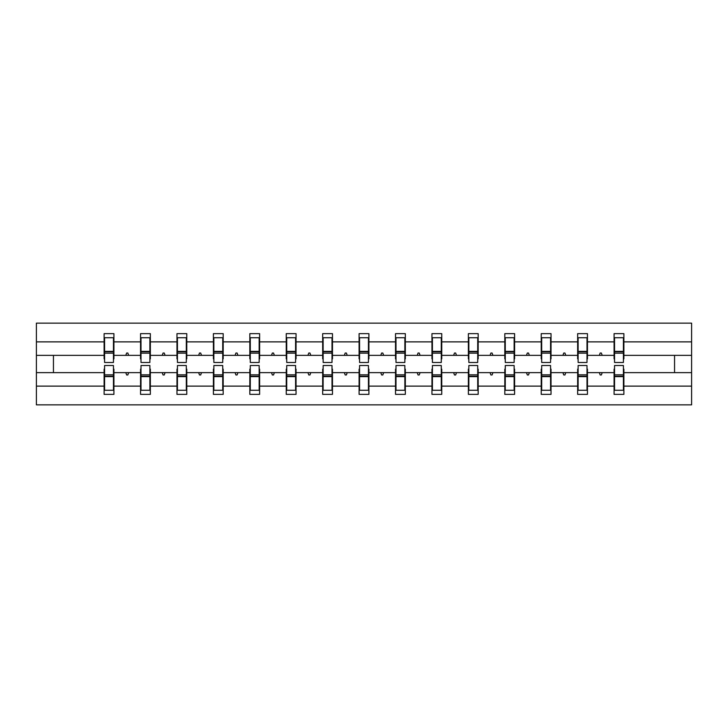 <?xml version="1.0" encoding="UTF-8"?>
<svg xmlns="http://www.w3.org/2000/svg" width="728" height="728" viewBox="0 0 728 728"><rect width="100%" height="100%" fill="white"/><g stroke="black" fill="none" stroke-linecap="round" stroke-linejoin="round"><path stroke-width="1.09" d="M104.586 369.142L104.113 369.142L104.113 386.122L36.4 386.122L36.4 404.859L691.6 404.859L691.6 386.122L623.887 386.122L623.887 394.358L614.077 394.358L614.077 372.636L599.335 372.636L600.181 374.975L601.355 374.975L602.202 372.636M614.541 369.142L614.077 369.142L614.077 372.636M691.6 386.122L691.6 355.364L623.887 355.364L623.887 333.642L614.077 333.642L614.077 341.878L587.46 341.878L587.46 358.859L586.995 358.859M614.541 358.859L614.077 358.859L614.077 341.878M578.123 369.142L577.65 369.142L577.65 372.636L562.908 372.636L563.763 374.975L564.928 374.975L565.774 372.636M614.077 386.122L587.46 386.122L587.46 394.358L577.65 394.358L577.65 372.636M587.46 341.878L587.46 333.642L577.65 333.642L577.65 341.878L551.032 341.878L551.032 358.859L550.568 358.859M578.123 358.859L577.65 358.859L577.65 341.878M541.696 369.142L541.222 369.142L541.222 372.636L526.481 372.636L527.336 374.975L528.501 374.975L529.347 372.636M577.65 386.122L551.032 386.122L551.032 394.358L541.222 394.358L541.222 372.636M551.032 341.878L551.032 333.642L541.222 333.642L541.222 341.878L514.605 341.878L514.605 358.859L514.141 358.859M541.696 358.859L541.222 358.859L541.222 341.878M505.268 369.142L504.804 369.142L504.804 372.636L490.053 372.636L490.909 374.975L492.073 374.975L492.929 372.636M541.222 386.122L514.605 386.122L514.605 394.358L504.804 394.358L504.804 372.636M514.605 341.878L514.605 333.642L504.804 333.642L504.804 341.878L478.178 341.878L478.178 358.859L477.714 358.859M505.268 358.859L504.804 358.859L504.804 341.878M468.841 369.142L468.377 369.142L468.377 372.636L453.635 372.636L454.481 374.975L455.646 374.975L456.502 372.636M504.804 386.122L478.178 386.122L478.178 394.358L468.377 394.358L468.377 372.636M478.178 341.878L478.178 333.642L468.377 333.642L468.377 341.878L441.76 341.878L441.76 358.859L441.286 358.859M468.841 358.859L468.377 358.859L468.377 341.878M432.414 369.142L431.95 369.142L431.95 372.636L417.208 372.636L418.054 374.975L419.219 374.975L420.074 372.636M468.377 386.122L441.76 386.122L441.76 394.358L431.95 394.358L431.95 372.636M441.76 341.878L441.76 333.642L431.95 333.642L431.95 341.878L405.332 341.878L405.332 358.859L404.859 358.859M432.414 358.859L431.95 358.859L431.95 341.878M395.986 369.142L395.522 369.142L395.522 372.636L380.78 372.636L381.627 374.975L382.801 374.975L383.647 372.636M431.95 386.122L405.332 386.122L405.332 394.358L395.522 394.358L395.522 372.636M405.332 341.878L405.332 333.642L395.522 333.642L395.522 341.878L368.905 341.878L368.905 358.859L368.441 358.859M395.986 358.859L395.522 358.859L395.522 341.878M359.559 369.142L359.095 369.142L359.095 372.636L344.353 372.636L345.199 374.975L346.373 374.975L347.22 372.636M395.522 386.122L368.905 386.122L368.905 394.358L359.095 394.358L359.095 372.636M368.905 341.878L368.905 333.642L359.095 333.642L359.095 341.878L332.478 341.878L332.478 358.859L332.014 358.859M359.559 358.859L359.095 358.859L359.095 341.878M323.141 369.142L322.668 369.142L322.668 372.636L307.926 372.636L308.781 374.975L309.946 374.975L310.792 372.636M359.095 386.122L332.478 386.122L332.478 394.358L322.668 394.358L322.668 372.636M332.478 341.878L332.478 333.642L322.668 333.642L322.668 341.878L296.05 341.878L296.05 358.859L295.586 358.859M323.141 358.859L322.668 358.859L322.668 341.878M286.714 369.142L286.24 369.142L286.24 372.636L271.499 372.636L272.354 374.975L273.519 374.975L274.365 372.636M322.668 386.122L296.05 386.122L296.05 394.358L286.24 394.358L286.24 372.636M296.05 341.878L296.05 333.642L286.24 333.642L286.24 341.878L259.623 341.878L259.623 358.859L259.159 358.859M286.714 358.859L286.24 358.859L286.24 341.878M250.286 369.142L249.822 369.142L249.822 372.636L235.071 372.636L235.927 374.975L237.091 374.975L237.947 372.636M286.24 386.122L259.623 386.122L259.623 394.358L249.822 394.358L249.822 372.636M259.623 341.878L259.623 333.642L249.822 333.642L249.822 341.878L223.196 341.878L223.196 358.859L222.732 358.859M250.286 358.859L249.822 358.859L249.822 341.878M213.859 369.142L213.395 369.142L213.395 372.636L198.653 372.636L199.499 374.975L200.664 374.975L201.519 372.636M249.822 386.122L223.196 386.122L223.196 394.358L213.395 394.358L213.395 372.636M223.196 341.878L223.196 333.642L213.395 333.642L213.395 341.878L186.778 341.878L186.778 358.859L186.304 358.859M213.859 358.859L213.395 358.859L213.395 341.878M177.432 369.142L176.968 369.142L176.968 372.636L162.226 372.636L163.072 374.975L164.237 374.975L165.092 372.636M213.395 386.122L186.778 386.122L186.778 394.358L176.968 394.358L176.968 372.636M186.778 341.878L186.778 333.642L176.968 333.642L176.968 341.878L150.35 341.878L150.35 358.859L149.877 358.859M177.432 358.859L176.968 358.859L176.968 341.878M141.005 369.142L140.54 369.142L140.54 372.636L125.798 372.636L126.645 374.975L127.819 374.975L128.665 372.636M176.968 386.122L150.35 386.122L150.35 394.358L140.54 394.358L140.54 372.636M150.35 341.878L150.35 333.642L140.54 333.642L140.54 341.878L113.923 341.878L113.923 333.642L104.113 333.642L104.113 341.878L36.4 341.878L36.4 323.141L691.6 323.141L691.6 341.878L623.887 341.878M141.005 358.859L140.54 358.859L140.54 341.878M104.113 386.122L104.113 394.358L113.923 394.358L113.923 372.636L125.798 372.636M104.586 358.859L104.113 358.859L104.113 341.878M623.414 369.142L623.887 369.142L623.887 386.122M623.887 355.364L623.887 358.859L623.414 358.859M586.995 369.142L587.46 369.142L587.46 386.122M550.568 369.142L551.032 369.142L551.032 386.122M514.141 369.142L514.605 369.142L514.605 386.122M477.714 369.142L478.178 369.142L478.178 386.122M441.286 369.142L441.76 369.142L441.76 386.122M404.859 369.142L405.332 369.142L405.332 386.122M368.441 369.142L368.905 369.142L368.905 386.122M332.014 369.142L332.478 369.142L332.478 386.122M295.586 369.142L296.05 369.142L296.05 386.122M259.159 369.142L259.623 369.142L259.623 386.122M222.732 369.142L223.196 369.142L223.196 386.122M186.304 369.142L186.778 369.142L186.778 386.122M149.877 369.142L150.35 369.142L150.35 386.122M140.54 386.122L113.923 386.122M599.335 372.636L587.46 372.636M614.077 355.364L602.202 355.364L601.355 353.025L600.181 353.025L599.335 355.364L587.46 355.364M599.335 355.364L602.202 355.364M562.908 372.636L551.032 372.636M577.65 355.364L565.774 355.364L564.928 353.025L563.763 353.025L562.908 355.364L551.032 355.364M562.908 355.364L565.774 355.364M526.481 372.636L514.605 372.636M541.222 355.364L529.347 355.364L528.501 353.025L527.336 353.025L526.481 355.364L514.605 355.364M526.481 355.364L529.347 355.364M490.053 372.636L478.178 372.636M504.804 355.364L492.929 355.364L492.073 353.025L490.909 353.025L490.053 355.364L478.178 355.364M490.053 355.364L492.929 355.364M453.635 372.636L441.76 372.636M468.377 355.364L456.502 355.364L455.646 353.025L454.481 353.025L453.635 355.364L441.76 355.364M453.635 355.364L456.502 355.364M417.208 372.636L405.332 372.636M431.95 355.364L420.074 355.364L419.219 353.025L418.054 353.025L417.208 355.364L405.332 355.364M417.208 355.364L420.074 355.364M380.78 372.636L368.905 372.636M395.522 355.364L383.647 355.364L382.801 353.025L381.627 353.025L380.78 355.364L368.905 355.364M380.78 355.364L383.647 355.364M344.353 372.636L332.478 372.636M359.095 355.364L347.22 355.364L346.373 353.025L345.199 353.025L344.353 355.364L332.478 355.364M344.353 355.364L347.22 355.364M307.926 372.636L296.05 372.636M322.668 355.364L310.792 355.364L309.946 353.025L308.781 353.025L307.926 355.364L296.05 355.364M307.926 355.364L310.792 355.364M271.499 372.636L259.623 372.636M286.24 355.364L274.365 355.364L273.519 353.025L272.354 353.025L271.499 355.364L259.623 355.364M271.499 355.364L274.365 355.364M235.071 372.636L223.196 372.636M249.822 355.364L237.947 355.364L237.091 353.025L235.927 353.025L235.071 355.364L223.196 355.364M235.071 355.364L237.947 355.364M198.653 372.636L186.778 372.636M213.395 355.364L201.519 355.364L200.664 353.025L199.499 353.025L198.653 355.364L186.778 355.364M198.653 355.364L201.519 355.364M162.226 372.636L150.35 372.636M176.968 355.364L165.092 355.364L164.237 353.025L163.072 353.025L162.226 355.364L150.35 355.364M162.226 355.364L165.092 355.364M140.54 355.364L128.665 355.364L127.819 353.025L126.645 353.025L125.798 355.364L113.923 355.364L113.923 341.878M125.798 355.364L128.665 355.364M113.459 369.142L113.923 369.142L113.923 372.636M113.923 355.364L113.923 358.859L113.459 358.859M104.113 372.636L36.4 372.636L36.4 341.878M36.4 386.122L36.4 372.636M104.113 355.364L36.4 355.364M691.6 355.364L691.6 341.878M53.444 372.636L53.444 355.364M674.556 355.364L674.556 372.636L623.887 372.636M691.6 372.636L674.556 372.636M104.113 337.728L104.586 337.728L104.113 337.728M104.586 353.144L104.586 337.728L113.923 337.728L113.459 337.728L113.459 362.48L104.586 362.48L104.586 353.144L113.459 353.144M113.459 374.856L113.459 390.272L104.113 390.272L104.586 390.272L104.586 365.52L113.459 365.52L113.459 374.856L104.586 374.856M140.54 337.728L141.005 337.728L140.54 337.728M141.005 353.144L141.005 337.728L150.35 337.728L149.877 337.728L149.877 362.48L141.005 362.48L141.005 353.144L149.877 353.144M149.877 374.856L149.877 390.272L140.54 390.272L141.005 390.272L141.005 365.52L149.877 365.52L149.877 374.856L141.005 374.856M176.968 337.728L177.432 337.728L176.968 337.728M177.432 353.144L177.432 337.728L186.778 337.728L186.304 337.728L186.304 362.48L177.432 362.48L177.432 353.144L186.304 353.144M186.304 374.856L186.304 390.272L176.968 390.272L177.432 390.272L177.432 365.52L186.304 365.52L186.304 374.856L177.432 374.856M213.395 337.728L213.859 337.728L213.395 337.728M213.859 353.144L213.859 337.728L223.196 337.728L222.732 337.728L222.732 362.48L213.859 362.48L213.859 353.144L222.732 353.144M222.732 374.856L222.732 390.272L213.395 390.272L213.859 390.272L213.859 365.52L222.732 365.52L222.732 374.856L213.859 374.856M249.822 337.728L250.286 337.728L249.822 337.728M250.286 353.144L250.286 337.728L259.623 337.728L259.159 337.728L259.159 362.48L250.286 362.48L250.286 353.144L259.159 353.144M259.159 374.856L259.159 390.272L249.822 390.272L250.286 390.272L250.286 365.52L259.159 365.52L259.159 374.856L250.286 374.856M286.24 337.728L286.714 337.728L286.24 337.728M286.714 353.144L286.714 337.728L296.05 337.728L295.586 337.728L295.586 362.48L286.714 362.48L286.714 353.144L295.586 353.144M295.586 374.856L295.586 390.272L286.24 390.272L286.714 390.272L286.714 365.52L295.586 365.52L295.586 374.856L286.714 374.856M322.668 337.728L323.141 337.728L322.668 337.728M323.141 353.144L323.141 337.728L332.478 337.728L332.014 337.728L332.014 362.48L323.141 362.48L323.141 353.144L332.014 353.144M332.014 374.856L332.014 390.272L322.668 390.272L323.141 390.272L323.141 365.52L332.014 365.52L332.014 374.856L323.141 374.856M359.095 337.728L359.559 337.728L359.095 337.728M359.559 353.144L359.559 337.728L368.905 337.728L368.441 337.728L368.441 362.48L359.559 362.48L359.559 353.144L368.441 353.144M368.441 374.856L368.441 390.272L359.095 390.272L359.559 390.272L359.559 365.52L368.441 365.52L368.441 374.856L359.559 374.856M395.522 337.728L395.986 337.728L395.522 337.728M395.986 353.144L395.986 337.728L405.332 337.728L404.859 337.728L404.859 362.48L395.986 362.48L395.986 353.144L404.859 353.144M404.859 374.856L404.859 390.272L395.522 390.272L395.986 390.272L395.986 365.52L404.859 365.52L404.859 374.856L395.986 374.856M431.95 337.728L432.414 337.728L431.95 337.728M432.414 353.144L432.414 337.728L441.76 337.728L441.286 337.728L441.286 362.48L432.414 362.48L432.414 353.144L441.286 353.144M441.286 374.856L441.286 390.272L431.95 390.272L432.414 390.272L432.414 365.52L441.286 365.52L441.286 374.856L432.414 374.856M468.377 337.728L468.841 337.728L468.377 337.728M468.841 353.144L468.841 337.728L478.178 337.728L477.714 337.728L477.714 362.48L468.841 362.48L468.841 353.144L477.714 353.144M477.714 374.856L477.714 390.272L468.377 390.272L468.841 390.272L468.841 365.52L477.714 365.52L477.714 374.856L468.841 374.856M504.804 337.728L505.268 337.728L504.804 337.728M505.268 353.144L505.268 337.728L514.605 337.728L514.141 337.728L514.141 362.48L505.268 362.48L505.268 353.144L514.141 353.144M514.141 374.856L514.141 390.272L504.804 390.272L505.268 390.272L505.268 365.52L514.141 365.52L514.141 374.856L505.268 374.856M541.222 337.728L541.696 337.728L541.222 337.728M541.696 353.144L541.696 337.728L551.032 337.728L550.568 337.728L550.568 362.48L541.696 362.48L541.696 353.144L550.568 353.144M550.568 374.856L550.568 390.272L541.222 390.272L541.696 390.272L541.696 365.52L550.568 365.52L550.568 374.856L541.696 374.856M577.65 337.728L578.123 337.728L577.65 337.728M578.123 353.144L578.123 337.728L587.46 337.728L586.995 337.728L586.995 362.48L578.123 362.48L578.123 353.144L586.995 353.144M586.995 374.856L586.995 390.272L577.65 390.272L578.123 390.272L578.123 365.52L586.995 365.52L586.995 374.856L578.123 374.856M614.077 337.728L614.541 337.728L614.077 337.728M614.541 353.144L614.541 337.728L623.887 337.728L623.414 337.728L623.414 362.48L614.541 362.48L614.541 353.144L623.414 353.144M623.414 374.856L623.414 390.272L614.077 390.272L614.541 390.272L614.541 365.52L623.414 365.52L623.414 374.856L614.541 374.856M104.586 384.43L104.113 384.43M113.923 384.43L113.459 384.43M113.459 376.258L104.586 376.258M113.459 343.571L113.923 343.571M104.113 343.571L104.586 343.571M104.586 351.742L113.459 351.742M149.877 343.571L150.35 343.571M140.54 343.571L141.005 343.571M141.005 351.742L149.877 351.742M186.304 343.571L186.778 343.571M176.968 343.571L177.432 343.571M177.432 351.742L186.304 351.742M222.732 343.571L223.196 343.571M213.395 343.571L213.859 343.571M213.859 351.742L222.732 351.742M259.159 343.571L259.623 343.571M249.822 343.571L250.286 343.571M250.286 351.742L259.159 351.742M141.005 384.43L140.54 384.43M150.35 384.43L149.877 384.43M149.877 376.258L141.005 376.258M177.432 384.43L176.968 384.43M186.778 384.43L186.304 384.43M186.304 376.258L177.432 376.258M213.859 384.43L213.395 384.43M223.196 384.43L222.732 384.43M222.732 376.258L213.859 376.258M250.286 384.43L249.822 384.43M259.623 384.43L259.159 384.43M259.159 376.258L250.286 376.258M295.586 343.571L296.05 343.571M286.24 343.571L286.714 343.571M286.714 351.742L295.586 351.742M286.714 384.43L286.24 384.43M296.05 384.43L295.586 384.43M295.586 376.258L286.714 376.258M332.014 343.571L332.478 343.571M322.668 343.571L323.141 343.571M323.141 351.742L332.014 351.742M323.141 384.43L322.668 384.43M332.478 384.43L332.014 384.43M332.014 376.258L323.141 376.258M368.441 343.571L368.905 343.571M359.095 343.571L359.559 343.571M359.559 351.742L368.441 351.742M359.559 384.43L359.095 384.43M368.905 384.43L368.441 384.43M368.441 376.258L359.559 376.258M404.859 343.571L405.332 343.571M395.522 343.571L395.986 343.571M395.986 351.742L404.859 351.742M395.986 384.43L395.522 384.43M405.332 384.43L404.859 384.43M404.859 376.258L395.986 376.258M441.286 343.571L441.76 343.571M431.95 343.571L432.414 343.571M432.414 351.742L441.286 351.742M432.414 384.43L431.95 384.43M441.76 384.43L441.286 384.43M441.286 376.258L432.414 376.258M477.714 343.571L478.178 343.571M468.377 343.571L468.841 343.571M468.841 351.742L477.714 351.742M468.841 384.43L468.377 384.43M478.178 384.43L477.714 384.43M477.714 376.258L468.841 376.258M514.141 343.571L514.605 343.571M504.804 343.571L505.268 343.571M505.268 351.742L514.141 351.742M505.268 384.43L504.804 384.43M514.605 384.43L514.141 384.43M514.141 376.258L505.268 376.258M550.568 343.571L551.032 343.571M541.222 343.571L541.696 343.571M541.696 351.742L550.568 351.742M541.696 384.43L541.222 384.43M551.032 384.43L550.568 384.43M550.568 376.258L541.696 376.258M586.995 343.571L587.46 343.571M577.65 343.571L578.123 343.571M578.123 351.742L586.995 351.742M578.123 384.43L577.65 384.43M587.46 384.43L586.995 384.43M586.995 376.258L578.123 376.258M623.414 343.571L623.887 343.571M614.077 343.571L614.541 343.571M614.541 351.742L623.414 351.742M614.541 384.43L614.077 384.43M623.887 384.43L623.414 384.43M623.414 376.258L614.541 376.258M113.459 376.613L104.586 376.613M104.586 351.387L113.459 351.387M141.005 351.387L149.877 351.387M177.432 351.387L186.304 351.387M213.859 351.387L222.732 351.387M250.286 351.387L259.159 351.387M149.877 376.613L141.005 376.613M186.304 376.613L177.432 376.613M222.732 376.613L213.859 376.613M259.159 376.613L250.286 376.613M286.714 351.387L295.586 351.387M295.586 376.613L286.714 376.613M323.141 351.387L332.014 351.387M332.014 376.613L323.141 376.613M359.559 351.387L368.441 351.387M368.441 376.613L359.559 376.613M395.986 351.387L404.859 351.387M404.859 376.613L395.986 376.613M432.414 351.387L441.286 351.387M441.286 376.613L432.414 376.613M468.841 351.387L477.714 351.387M477.714 376.613L468.841 376.613M505.268 351.387L514.141 351.387M514.141 376.613L505.268 376.613M541.696 351.387L550.568 351.387M550.568 376.613L541.696 376.613M578.123 351.387L586.995 351.387M586.995 376.613L578.123 376.613M614.541 351.387L623.414 351.387M623.414 376.613L614.541 376.613"/></g></svg>
